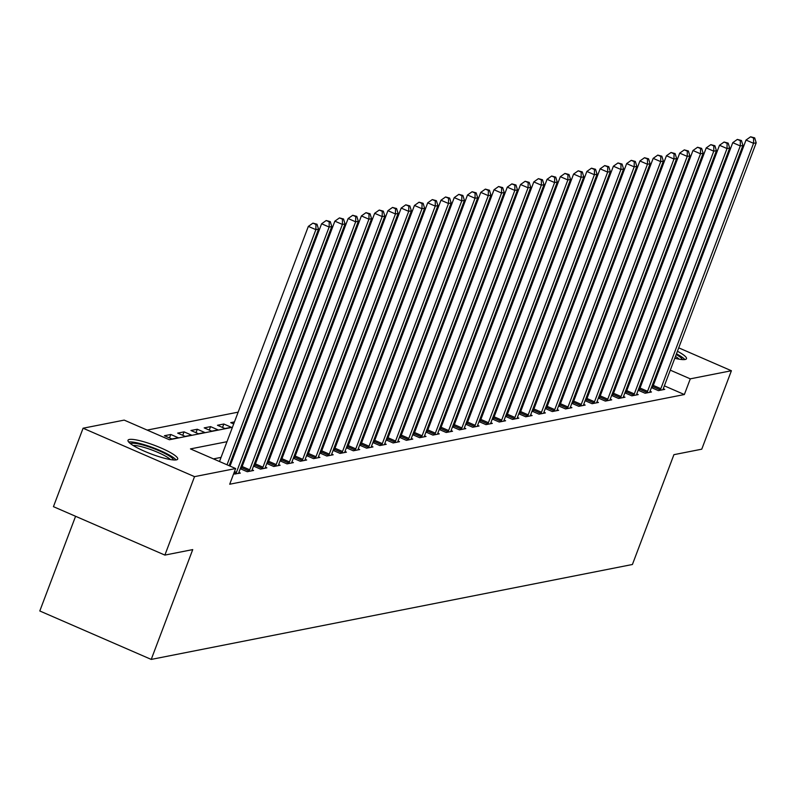 <?xml version="1.0" encoding="UTF-8"?>
<svg xmlns="http://www.w3.org/2000/svg" width="796" height="796" viewBox="0 0 796 796"><rect width="100%" height="100%" fill="white"/><g stroke="black" fill="none" stroke-linecap="round" stroke-linejoin="round"><path stroke-width="1.19" d="M677.436 351.255A26.566 4.627 -159.3 0 1 686.48 358.688A26.566 4.627 -159.3 0 1 685.117 359.503A26.566 4.627 -159.3 0 1 674.779 358.28M664.68 355.305A26.566 4.627 -159.3 0 1 663.745 354.986M653.964 351.195A26.566 4.627 -159.3 0 1 653.058 350.797M643.596 346.121A26.566 4.627 -159.3 0 1 642.74 345.623M176.354 459.869A26.566 4.627 -159.3 0 1 147.857 452.665A26.566 4.627 -159.3 0 1 128.007 440.268A26.566 4.627 -159.3 0 1 129.37 439.452A26.566 4.627 -159.3 0 1 157.867 446.655A26.566 4.627 -159.3 0 1 177.717 459.053A26.566 4.627 -159.3 0 1 176.354 459.869M75.58 516.286L39.8 610.98L151.23 659.416L632.412 564.493L673.913 454.675L701.764 449.183L731.405 370.737L690.291 378.846L670.292 370.16M151.23 659.416L192.731 549.598L164.881 555.091L53.441 506.664L83.082 428.218L124.196 420.109L169.379 439.74L232.422 427.303M569.727 346.738L568.583 346.966M556.464 349.354L555.319 349.583M543.2 351.971L542.056 352.2M529.937 354.588L528.793 354.817M516.674 357.205L515.529 357.424M503.41 359.822L502.266 360.041M490.147 362.439L489.003 362.658M476.884 365.056L475.739 365.274M463.62 367.672L462.486 367.891M450.357 370.289L449.223 370.508M437.094 372.906L435.959 373.125M423.83 375.523L422.696 375.742M410.567 378.14L409.433 378.359M397.303 380.747L396.169 380.976M384.04 383.364L382.906 383.592M370.777 385.98L369.642 386.209M357.513 388.597L356.379 388.826M344.25 391.214L343.116 391.443M330.987 393.831L329.852 394.06M317.723 396.448L316.589 396.677M304.46 399.065L303.326 399.293M291.207 401.681L290.062 401.91M277.943 404.298L276.799 404.527M264.68 406.915L263.536 407.134M251.417 409.532L250.272 409.751M238.153 412.149L147.18 430.089M587.776 328.658L588.911 328.43M601.04 326.042L602.174 325.823M614.303 323.425L615.437 323.206M591.468 354.16L590.562 353.772M580.921 349.583L580.015 349.185M171.936 439.004L178.304 437.75L170.772 434.477L164.414 435.73L171.936 439.004M185.199 436.387L191.567 435.133L184.035 431.86L177.667 433.114L185.199 436.387M198.463 433.77L204.831 432.517L197.299 429.243L190.931 430.497L198.463 433.77M211.726 431.153L218.094 429.9L210.562 426.626L204.194 427.88L211.726 431.153M224.989 428.537L231.357 427.283L223.825 424.009L217.457 425.273L224.989 428.537M233.696 423.94L230.721 422.656L234.462 421.91M246.959 421.323L246.054 420.935M247.725 419.303L246.581 419.522M260.222 418.706L259.317 418.318M260.988 416.686L259.844 416.905M273.486 416.089L272.58 415.701M274.252 414.069L273.108 414.288M286.749 413.472L285.844 413.084M287.515 411.452L286.371 411.671M300.012 410.865L299.107 410.467M300.779 408.836L299.634 409.054M313.266 408.249L312.37 407.85M314.032 406.219L312.898 406.438M326.529 405.632L325.624 405.234M327.295 403.602L326.161 403.821M339.793 403.015L338.887 402.617M340.559 400.985L339.424 401.204M353.056 400.398L352.15 400M353.822 398.368L352.688 398.597M366.319 397.781L365.414 397.383M367.085 395.751L365.951 395.98M379.583 395.164L378.677 394.766M380.349 393.134L379.214 393.363M392.846 392.547L391.94 392.149M393.612 390.518L392.478 390.746M406.109 389.931L405.204 389.533M406.875 387.901L405.741 388.13M419.373 387.314L418.467 386.916M420.139 385.284L419.004 385.513M432.636 384.697L431.73 384.309M433.402 382.667L432.268 382.896M445.899 382.08L444.994 381.692M446.665 380.05L445.531 380.279M459.163 379.463L458.257 379.075M459.929 377.433L458.795 377.662M472.426 376.846L471.521 376.458M473.192 374.816L472.058 375.045M485.689 374.229L484.784 373.841M486.455 372.2L485.311 372.428M498.953 371.613L498.047 371.225M499.719 369.593L498.575 369.812M512.216 368.996L511.311 368.608M512.982 366.976L511.838 367.195M525.479 366.379L524.574 365.991M526.246 364.359L525.101 364.578M538.743 363.762L537.837 363.374M539.509 361.742L538.365 361.961M552.006 361.155L551.101 360.757M552.772 359.125L551.628 359.344M565.269 358.538L564.364 358.14M566.036 356.509L564.891 356.727M578.533 355.921L577.627 355.523M579.299 353.892L578.155 354.111M226.979 441.7L190.463 448.904L235.636 468.536L229.706 484.227L684.361 394.537L664.362 385.851M654.72 381.662L653.815 381.264M644.183 377.075L643.277 376.677M632.203 376.279L631.069 376.508M618.94 378.896L617.805 379.125M605.676 381.513L604.542 381.742M592.413 384.13L591.279 384.359M579.15 386.747L578.015 386.965M565.886 389.363L564.752 389.582M552.633 391.98L551.489 392.199M539.37 394.597L538.225 394.816M526.106 397.214L524.962 397.433M512.843 399.831L511.699 400.05M499.58 402.448L498.435 402.667M486.316 405.065L485.172 405.283M473.053 407.671L471.909 407.9M459.79 410.288L458.645 410.517M446.526 412.905L445.382 413.134M433.263 415.522L432.129 415.751M419.999 418.139L418.865 418.368M406.736 420.756L405.602 420.985M393.473 423.373L392.338 423.601M380.209 425.989L379.075 426.218M366.946 428.606L365.812 428.835M353.683 431.223L352.548 431.452M340.419 433.84L339.285 434.069M327.156 436.457L326.022 436.676M313.893 439.074L312.758 439.293M300.629 441.69L299.495 441.909M287.366 444.307L286.232 444.526M274.103 446.924L272.968 447.143M260.849 449.541L259.705 449.76M247.586 452.158L246.442 452.377M234.322 454.775L233.178 454.994M221.059 457.382L213.437 458.894M233.517 474.147L240.332 473.093L238.87 472.456M240.273 468.705L247.228 471.73L253.596 470.476L252.133 469.839M241.427 468.118L240.422 468.317M253.536 466.088L260.491 469.113L266.859 467.859L265.396 467.222M254.69 465.501L253.685 465.7M266.799 463.471L273.754 466.496L280.122 465.242L278.66 464.605M267.954 462.884L266.949 463.083M280.063 460.854L287.018 463.879L293.386 462.625L291.923 461.988M281.217 460.267L280.212 460.466M293.326 458.237L300.281 461.262L306.649 460.008L305.186 459.372M294.48 457.65L293.475 457.849M306.589 455.62L313.544 458.645L319.912 457.392L318.45 456.755M307.744 455.033L306.739 455.232M319.853 453.004L326.808 456.028L333.176 454.775L331.713 454.138M321.007 452.417L320.002 452.616M333.116 450.387L340.071 453.412L346.439 452.158L344.976 451.521M334.27 449.8L333.265 449.999M346.379 447.77L353.334 450.795L359.702 449.541L358.24 448.904M347.534 447.183L346.529 447.382M359.643 445.153L366.598 448.178L372.966 446.924L371.503 446.287M360.797 444.566L359.792 444.765M372.906 442.546L379.861 445.561L386.229 444.307L384.767 443.67M374.06 441.949L373.045 442.148M386.169 439.929L393.125 442.954L399.493 441.69L398.03 441.054M387.324 439.332L386.309 439.531M399.433 437.312L406.388 440.337L412.756 439.074L411.293 438.447M400.587 436.715L399.572 436.914M412.696 434.696L419.651 437.72L426.019 436.457L424.557 435.83M413.85 434.109L412.835 434.308M425.95 432.079L432.915 435.104L439.283 433.84L437.82 433.213M427.114 431.492L426.099 431.691M439.213 429.462L446.178 432.487L452.546 431.233L451.083 430.596M440.377 428.875L439.362 429.074M452.476 426.845L459.441 429.87L465.809 428.616L464.347 427.979M453.63 426.258L452.625 426.457M465.74 424.228L472.705 427.253L479.063 425.999L477.61 425.363M466.894 423.641L465.889 423.84M479.003 421.611L485.968 424.636L492.326 423.382L490.873 422.746M480.157 421.024L479.152 421.223M492.266 418.995L499.231 422.019L505.589 420.766L504.127 420.129M493.42 418.407L492.416 418.606M505.53 416.378L512.495 419.402L518.853 418.149L517.39 417.512M506.684 415.791L505.679 415.99M518.793 413.761L525.748 416.786L532.116 415.532L530.653 414.895M519.947 413.174L518.942 413.373M532.056 411.144L539.011 414.169L545.379 412.915L543.917 412.278M533.211 410.557L532.206 410.756M545.32 408.527L552.275 411.552L558.643 410.298L557.18 409.661M546.474 407.94L545.469 408.139M558.583 405.91L565.538 408.935L571.906 407.681L570.443 407.045M559.737 405.323L558.732 405.522M571.846 403.293L578.801 406.318L585.169 405.065L583.707 404.428M573.001 402.706L571.996 402.905M585.11 400.677L592.065 403.701L598.433 402.448L596.97 401.811M586.264 400.09L585.259 400.288M598.373 398.06L605.328 401.085L611.696 399.831L610.233 399.194M599.527 397.473L598.522 397.672M611.636 395.443L618.591 398.468L624.96 397.214L623.497 396.577M612.791 394.856L611.786 395.055M624.9 392.836L631.855 395.851L638.223 394.597L636.76 393.96M626.054 392.239L625.049 392.438M638.163 390.219L645.118 393.244L651.486 391.98L650.024 391.343M639.317 389.622L638.312 389.821M651.427 387.602L658.382 390.627L664.75 389.363L663.287 388.737M652.581 387.005L651.576 387.204M164.881 555.091L194.523 476.645L83.082 428.218M626.004 324.937L626.91 325.325M636.551 329.514L637.457 329.912M647.088 334.101L647.994 334.489M657.635 338.678L658.541 339.076M668.182 343.265L669.078 343.653M678.719 347.842L731.405 370.737M684.361 394.537L690.291 378.846M235.636 468.536L194.523 476.645M645.029 339.564A26.566 4.627 -159.3 0 1 646.004 339.753M656.193 342.499A26.566 4.627 -159.3 0 1 657.128 342.807M666.978 346.429A26.566 4.627 -159.3 0 1 667.894 346.807M638.133 360.588L636.999 360.817M624.87 363.205L623.736 363.434M611.607 365.822L610.472 366.051M598.343 368.439L597.209 368.667M585.08 371.055L583.946 371.284M571.817 373.672L570.682 373.901M558.553 376.289L557.419 376.518M545.29 378.906L544.156 379.135M532.027 381.523L530.892 381.752M518.763 384.14L517.629 384.359M505.5 386.756L504.365 386.975M492.246 389.373L491.102 389.592M478.983 391.99L477.839 392.209M465.72 394.607L464.575 394.826M452.456 397.224L451.312 397.443M439.193 399.841L438.049 400.06M425.93 402.458L424.785 402.676M412.666 405.074L411.522 405.293M399.403 407.681L398.259 407.91M386.14 410.298L384.995 410.527M372.876 412.915L371.742 413.144M359.613 415.532L358.479 415.761M346.35 418.149L345.215 418.378M333.086 420.766L331.952 420.994M319.823 423.382L318.689 423.611M306.56 425.999L305.425 426.228M293.296 428.616L292.162 428.845M280.033 431.233L278.899 431.462M266.769 433.85L265.635 434.079M253.506 436.467L252.372 436.686M240.243 439.084L239.108 439.302M660.65 365.971L659.745 365.573M650.103 361.384L649.198 360.996M618.482 347.643L617.577 347.245M607.935 343.056L607.03 342.668M597.398 338.479L596.493 338.081M586.851 333.892L585.946 333.504M244.551 424.915L245.685 424.686M257.814 422.298L258.949 422.069M271.078 419.681L272.212 419.452M284.331 417.064L285.475 416.835M297.595 414.447L298.739 414.219M310.858 411.83L312.002 411.602M324.121 409.214L325.265 408.985M337.385 406.597L338.529 406.378M350.648 403.98L351.792 403.761M363.911 401.363L365.056 401.144M377.175 398.746L378.319 398.527M390.438 396.129L391.582 395.91M403.701 393.513L404.836 393.294M416.965 390.896L418.099 390.677M430.228 388.279L431.362 388.06M443.491 385.672L444.626 385.443M456.755 383.055L457.889 382.826M470.018 380.438L471.152 380.209M483.281 377.821L484.416 377.593M496.545 375.205L497.679 374.976M509.808 372.588L510.942 372.359M523.072 369.971L524.206 369.742M536.335 367.354L537.469 367.125M549.598 364.737L550.732 364.508M562.862 362.12L563.996 361.891M576.115 359.503L577.259 359.275M589.378 356.887L590.523 356.668M602.642 354.27L603.786 354.051M615.905 351.653L617.049 351.434M222.522 427.472L223.825 424.009M209.258 430.079L210.562 426.626M195.995 432.696L197.299 429.243M182.732 435.312L184.035 431.86M169.468 437.929L170.772 434.477M227.019 464.794L315.873 229.656L318.529 229.139L229.129 465.71M219.497 461.521L308.341 226.392L315.873 229.656L315.952 224.442L317.007 224.233L312.937 223.139L315.952 224.442M312.937 223.139L308.341 226.392M318.529 229.139L317.007 224.233M235.696 474.008L235.895 473.6A3.403 0.905 113.5 0 0 236.422 472.406L329.136 227.049L331.783 226.522L239.069 471.889A3.403 0.905 113.5 0 0 238.701 473.043L238.611 473.431M230.034 466.108L321.604 223.775L329.136 227.049L329.216 221.825L330.27 221.616L326.201 220.522L329.216 221.825M326.201 220.522L321.604 223.775M331.783 226.522L330.27 221.616M248.959 471.391L249.158 470.983A3.403 0.905 113.5 0 0 249.685 469.789L342.399 224.432L345.046 223.905L252.332 469.272A3.403 0.905 113.5 0 0 251.964 470.426L251.874 470.814M240.979 469.013L241.636 467.71A3.403 0.905 113.5 0 0 242.153 466.526L334.867 221.159L342.399 224.432L342.479 219.208L343.534 218.999L339.464 217.905L342.479 219.208M339.464 217.905L334.867 221.159M345.046 223.905L343.534 218.999M262.222 468.774L262.421 468.366A3.403 0.905 113.5 0 0 262.949 467.182L355.663 221.815L358.309 221.288L265.595 466.655A3.403 0.905 113.5 0 0 265.227 467.809L265.138 468.197M254.242 466.396L254.899 465.093A3.403 0.905 113.5 0 0 255.416 463.909L348.131 218.542L355.663 221.815L355.742 216.592L356.797 216.383L352.728 215.288L355.742 216.592M352.728 215.288L348.131 218.542M358.309 221.288L356.797 216.383M275.486 466.157L275.685 465.75A3.403 0.905 113.5 0 0 276.212 464.565L368.926 219.199L371.573 218.671L278.859 464.038A3.403 0.905 113.5 0 0 278.491 465.192L278.401 465.58M267.506 463.779L268.162 462.476A3.403 0.905 113.5 0 0 268.68 461.292L361.394 215.925L368.926 219.199L369.006 213.975L370.06 213.766L365.991 212.671L369.006 213.975M365.991 212.671L361.394 215.925M371.573 218.671L370.06 213.766M130.604 443.75A22.994 4 -159.3 0 1 145.986 445.899A22.994 4 -159.3 0 1 168.284 455.362A22.994 4 -159.3 0 1 173.458 459.949M170.424 459.561A21.293 3.701 20.7 0 0 166.473 456.695A21.293 3.701 20.7 0 0 133.141 445.471M176.065 459.919A26.397 4.597 20.7 0 0 170.702 455.839A26.397 4.597 20.7 0 0 128.673 442.009M643.735 342.986A22.994 4 -159.3 0 1 644.74 343.116M655.008 345.623A22.994 4 -159.3 0 1 655.954 345.922M665.804 349.534A22.994 4 -159.3 0 1 666.72 349.912M676.202 354.509A22.994 4 -159.3 0 1 682.232 359.583M679.187 359.205A21.293 3.701 20.7 0 0 675.466 356.469M666.013 351.762A21.293 3.701 20.7 0 0 665.108 351.384M655.247 347.782A21.293 3.701 20.7 0 0 654.302 347.484M643.964 345.165A21.293 3.701 20.7 0 0 642.939 345.096M684.829 359.553A26.397 4.597 20.7 0 0 676.471 353.792M666.929 349.345A26.397 4.597 20.7 0 0 666.023 348.966M656.173 345.345A26.397 4.597 20.7 0 0 655.227 345.036M645.049 342.3A26.397 4.597 20.7 0 0 644.063 342.111M288.749 463.541L288.948 463.133A3.403 0.905 113.5 0 0 289.465 461.949L382.189 216.582L384.836 216.054L292.122 461.421A3.403 0.905 113.5 0 0 291.754 462.575L291.664 462.964M280.769 461.163L281.426 459.859A3.403 0.905 113.5 0 0 281.943 458.675L374.657 213.308L382.189 216.582L382.269 211.358L383.324 211.149L379.254 210.054L382.269 211.358M379.254 210.054L374.657 213.308M384.836 216.054L383.324 211.149M302.012 460.924L302.211 460.516A3.403 0.905 113.5 0 0 302.729 459.332L395.453 213.965L398.1 213.437L305.385 458.804A3.403 0.905 113.5 0 0 305.017 459.959L304.928 460.347M294.032 458.546L294.689 457.242A3.403 0.905 113.5 0 0 295.207 456.058L387.921 210.691L395.453 213.965L395.532 208.741L396.587 208.532L392.518 207.438L395.532 208.741M392.518 207.438L387.921 210.691M398.1 213.437L396.587 208.532M315.276 458.307L315.475 457.899A3.403 0.905 113.5 0 0 315.992 456.715L408.716 211.348L411.363 210.821L318.649 456.188A3.403 0.905 113.5 0 0 318.281 457.342L318.191 457.73M307.296 455.929L307.943 454.625A3.403 0.905 113.5 0 0 308.47 453.441L401.184 208.074L408.716 211.348L408.786 206.124L409.85 205.915L405.781 204.821L408.786 206.124M405.781 204.821L401.184 208.074M411.363 210.821L409.85 205.915M328.539 455.69L328.738 455.282A3.403 0.905 113.5 0 0 329.255 454.098L421.98 208.731L424.626 208.204L331.912 453.571A3.403 0.905 113.5 0 0 331.544 454.725L331.454 455.113M320.559 453.312L321.206 452.009A3.403 0.905 113.5 0 0 321.733 450.825L414.447 205.458L421.98 208.731L422.049 203.517L423.114 203.298L419.044 202.204L422.049 203.517M419.044 202.204L414.447 205.458M424.626 208.204L423.114 203.298M341.802 453.073L342.001 452.665A3.403 0.905 113.5 0 0 342.519 451.481L435.243 206.114L437.89 205.587L345.175 450.954A3.403 0.905 113.5 0 0 344.807 452.108L344.708 452.496M333.822 450.695L334.469 449.392A3.403 0.905 113.5 0 0 334.997 448.208L427.711 202.841L435.243 206.114L435.312 200.9L436.377 200.691L432.308 199.587L435.312 200.9M432.308 199.587L427.711 202.841M437.89 205.587L436.377 200.691M355.066 450.456L355.265 450.048A3.403 0.905 113.5 0 0 355.782 448.864L448.496 203.497L451.153 202.97L358.439 448.337A3.403 0.905 113.5 0 0 358.071 449.501L357.971 449.879M347.086 448.078L347.733 446.775A3.403 0.905 113.5 0 0 348.26 445.591L440.974 200.224L448.496 203.497L448.576 198.284L449.64 198.075L445.571 196.97L448.576 198.284M445.571 196.97L440.974 200.224M451.153 202.97L449.64 198.075M368.319 447.84L368.528 447.432A3.403 0.905 113.5 0 0 369.046 446.248L461.76 200.881L464.416 200.353L371.702 445.72A3.403 0.905 113.5 0 0 371.334 446.884L371.235 447.262M360.349 445.462L360.996 444.158A3.403 0.905 113.5 0 0 361.523 442.974L454.237 197.607L461.76 200.881L461.839 195.667L462.904 195.458L458.834 194.353L461.839 195.667M458.834 194.353L454.237 197.607M464.416 200.353L462.904 195.458M381.582 445.223L381.791 444.815A3.403 0.905 113.5 0 0 382.309 443.631L475.023 198.264L477.68 197.746L384.965 443.103A3.403 0.905 113.5 0 0 384.597 444.267L384.498 444.646M373.613 442.845L374.259 441.541A3.403 0.905 113.5 0 0 374.777 440.357L467.501 194.99L475.023 198.264L475.103 193.05L476.167 192.841L472.098 191.736L475.103 193.05M472.098 191.736L467.501 194.99M477.68 197.746L476.167 192.841M394.846 442.606L395.055 442.198A3.403 0.905 113.5 0 0 395.572 441.014L488.286 195.647L490.943 195.129L398.229 440.486A3.403 0.905 113.5 0 0 397.861 441.651L397.761 442.039M386.876 440.228L387.523 438.924A3.403 0.905 113.5 0 0 388.04 437.74L480.764 192.373L488.286 195.647L488.366 190.433L489.431 190.224L485.351 189.12L488.366 190.433M485.351 189.12L480.764 192.373M490.943 195.129L489.431 190.224M408.109 439.989L408.318 439.581A3.403 0.905 113.5 0 0 408.836 438.397L501.55 193.03L504.206 192.513L411.492 437.88A3.403 0.905 113.5 0 0 411.124 439.034L411.025 439.422M400.139 437.621L400.786 436.308A3.403 0.905 113.5 0 0 401.303 435.123L494.027 189.756L501.55 193.03L501.629 187.816L502.694 187.607L498.614 186.503L501.629 187.816M498.614 186.503L494.027 189.756M504.206 192.513L502.694 187.607M421.373 437.372L421.582 436.964A3.403 0.905 113.5 0 0 422.099 435.78L514.813 190.413L517.47 189.896L424.756 435.263A3.403 0.905 113.5 0 0 424.387 436.417L424.288 436.805M413.403 435.004L414.049 433.701A3.403 0.905 113.5 0 0 414.567 432.507L507.291 187.14L514.813 190.413L514.893 185.199L515.957 184.99L511.878 183.886L514.893 185.199M511.878 183.886L507.291 187.14M517.47 189.896L515.957 184.99M434.636 434.755L434.845 434.347A3.403 0.905 113.5 0 0 435.362 433.163L528.076 187.796L530.733 187.279L438.019 432.646A3.403 0.905 113.5 0 0 437.651 433.8L437.551 434.188M426.656 432.387L427.313 431.084A3.403 0.905 113.5 0 0 427.83 429.89L520.544 184.523L528.076 187.796L528.156 182.583L529.221 182.374L525.141 181.269L528.156 182.583M525.141 181.269L520.544 184.523M530.733 187.279L529.221 182.374M447.899 432.148L448.108 431.74A3.403 0.905 113.5 0 0 448.626 430.546L541.34 185.179L543.996 184.662L451.282 430.029A3.403 0.905 113.5 0 0 450.914 431.183L450.815 431.571M439.919 429.77L440.576 428.467A3.403 0.905 113.5 0 0 441.093 427.273L533.808 181.916L541.34 185.179L541.419 179.966L542.484 179.757L538.404 178.652L541.419 179.966M538.404 178.652L533.808 181.916M543.996 184.662L542.484 179.757M461.163 429.532L461.372 429.124A3.403 0.905 113.5 0 0 461.889 427.93L554.603 182.563L557.26 182.045L464.536 427.412A3.403 0.905 113.5 0 0 464.177 428.566L464.078 428.954M453.183 427.154L453.839 425.85A3.403 0.905 113.5 0 0 454.357 424.656L547.071 179.299L554.603 182.563L554.683 177.349L555.747 177.14L551.668 176.035L554.683 177.349M551.668 176.035L547.071 179.299M557.26 182.045L555.747 177.14M474.426 426.915L474.635 426.507A3.403 0.905 113.5 0 0 475.152 425.313L567.866 179.946L570.523 179.428L477.799 424.795A3.403 0.905 113.5 0 0 477.441 425.95L477.341 426.338M466.446 424.537L467.103 423.233A3.403 0.905 113.5 0 0 467.62 422.039L560.334 176.682L567.866 179.946L567.946 174.732L569.011 174.523L564.931 173.429L567.946 174.732M564.931 173.429L560.334 176.682M570.523 179.428L569.011 174.523M487.689 424.298L487.898 423.89A3.403 0.905 113.5 0 0 488.416 422.696L581.13 177.339L583.786 176.811L491.062 422.178A3.403 0.905 113.5 0 0 490.704 423.333L490.605 423.721M479.709 421.92L480.366 420.616A3.403 0.905 113.5 0 0 480.884 419.432L573.598 174.065L581.13 177.339L581.209 172.115L582.274 171.906L578.195 170.812L581.209 172.115M578.195 170.812L573.598 174.065M583.786 176.811L582.274 171.906M500.953 421.681L501.162 421.273A3.403 0.905 113.5 0 0 501.679 420.079L594.393 174.722L597.05 174.195L504.326 419.562A3.403 0.905 113.5 0 0 503.967 420.716L503.868 421.104M492.973 419.303L493.629 418A3.403 0.905 113.5 0 0 494.147 416.815L586.861 171.448L594.393 174.722L594.473 169.498L595.527 169.289L591.458 168.195L594.473 169.498M591.458 168.195L586.861 171.448M597.05 174.195L595.527 169.289M514.216 419.064L514.425 418.656A3.403 0.905 113.5 0 0 514.942 417.472L607.656 172.105L610.313 171.578L517.589 416.945A3.403 0.905 113.5 0 0 517.231 418.099L517.131 418.487M506.236 416.686L506.893 415.383A3.403 0.905 113.5 0 0 507.41 414.199L600.124 168.832L607.656 172.105L607.736 166.881L608.791 166.672L604.721 165.578L607.736 166.881M604.721 165.578L600.124 168.832M610.313 171.578L608.791 166.672M527.479 416.447L527.678 416.039A3.403 0.905 113.5 0 0 528.206 414.855L620.92 169.488L623.567 168.961L530.852 414.328A3.403 0.905 113.5 0 0 530.484 415.482L530.395 415.87M519.499 414.069L520.156 412.766A3.403 0.905 113.5 0 0 520.674 411.582L613.388 166.215L620.92 169.488L620.999 164.265L622.054 164.056L617.985 162.961L620.999 164.265M617.985 162.961L613.388 166.215M623.567 168.961L622.054 164.056M540.743 413.83L540.942 413.423A3.403 0.905 113.5 0 0 541.469 412.238L634.183 166.871L636.83 166.344L544.116 411.711A3.403 0.905 113.5 0 0 543.748 412.865L543.658 413.253M532.763 411.452L533.419 410.149A3.403 0.905 113.5 0 0 533.937 408.965L626.651 163.598L634.183 166.871L634.263 161.648L635.317 161.439L631.248 160.344L634.263 161.648M631.248 160.344L626.651 163.598M636.83 166.344L635.317 161.439M554.006 411.214L554.205 410.806A3.403 0.905 113.5 0 0 554.732 409.622L647.447 164.255L650.093 163.727L557.379 409.094A3.403 0.905 113.5 0 0 557.011 410.248L556.921 410.637M546.026 408.836L546.683 407.532A3.403 0.905 113.5 0 0 547.2 406.348L639.914 160.981L647.447 164.255L647.526 159.031L648.581 158.822L644.511 157.727L647.526 159.031M644.511 157.727L639.914 160.981M650.093 163.727L648.581 158.822M567.269 408.597L567.468 408.189A3.403 0.905 113.5 0 0 567.996 407.005L660.71 161.638L663.357 161.11L570.642 406.477A3.403 0.905 113.5 0 0 570.274 407.632L570.185 408.02M559.289 406.219L559.946 404.915A3.403 0.905 113.5 0 0 560.464 403.731L653.178 158.364L660.71 161.638L660.789 156.414L661.844 156.205L657.775 155.111L660.789 156.414M657.775 155.111L653.178 158.364M663.357 161.11L661.844 156.205M580.533 405.98L580.732 405.572A3.403 0.905 113.5 0 0 581.249 404.388L673.973 159.021L676.62 158.494L583.906 403.861A3.403 0.905 113.5 0 0 583.538 405.015L583.448 405.403M572.553 403.602L573.21 402.298A3.403 0.905 113.5 0 0 573.727 401.114L666.441 155.747L673.973 159.021L674.053 153.807L675.107 153.588L671.038 152.494L674.053 153.807M671.038 152.494L666.441 155.747M676.62 158.494L675.107 153.588M593.796 403.363L593.995 402.955A3.403 0.905 113.5 0 0 594.513 401.771L687.237 156.404L689.883 155.877L597.169 401.244A3.403 0.905 113.5 0 0 596.801 402.398L596.711 402.786M585.816 400.985L586.473 399.682A3.403 0.905 113.5 0 0 586.99 398.498L679.704 153.131L687.237 156.404L687.316 151.19L688.371 150.981L684.301 149.877L687.316 151.19M684.301 149.877L679.704 153.131M689.883 155.877L688.371 150.981M607.059 400.746L607.258 400.338A3.403 0.905 113.5 0 0 607.776 399.154L700.5 153.787L703.147 153.26L610.433 398.627A3.403 0.905 113.5 0 0 610.064 399.781L609.975 400.169M599.08 398.368L599.726 397.065A3.403 0.905 113.5 0 0 600.254 395.881L692.968 150.514L700.5 153.787L700.57 148.573L701.634 148.364L697.565 147.26L700.57 148.573M697.565 147.26L692.968 150.514M703.147 153.26L701.634 148.364M620.323 398.129L620.522 397.721A3.403 0.905 113.5 0 0 621.039 396.537L713.763 151.17L716.41 150.643L623.696 396.01A3.403 0.905 113.5 0 0 623.328 397.174L623.238 397.552M612.343 395.751L612.99 394.448A3.403 0.905 113.5 0 0 613.517 393.264L706.231 147.897L713.763 151.17L713.833 145.957L714.898 145.748L710.828 144.643L713.833 145.957M710.828 144.643L706.231 147.897M716.41 150.643L714.898 145.748M633.586 395.512L633.785 395.105A3.403 0.905 113.5 0 0 634.303 393.92L727.027 148.554L729.673 148.036L636.959 393.393A3.403 0.905 113.5 0 0 636.591 394.557L636.492 394.935M625.606 393.134L626.253 391.831A3.403 0.905 113.5 0 0 626.78 390.647L719.494 145.28L727.027 148.554L727.096 143.34L728.161 143.131L724.091 142.026L727.096 143.34M724.091 142.026L719.494 145.28M729.673 148.036L728.161 143.131M646.85 392.896L647.048 392.488A3.403 0.905 113.5 0 0 647.566 391.304L740.28 145.937L742.937 145.419L650.223 390.776A3.403 0.905 113.5 0 0 649.854 391.94L649.755 392.329M638.87 390.518L639.516 389.214A3.403 0.905 113.5 0 0 640.044 388.03L732.758 142.663L740.28 145.937L740.36 140.723L741.424 140.514L737.355 139.409L740.36 140.723M737.355 139.409L732.758 142.663M742.937 145.419L741.424 140.514M660.103 390.279L660.312 389.871A3.403 0.905 113.5 0 0 660.829 388.687L753.543 143.32L756.2 142.802L663.486 388.169A3.403 0.905 113.5 0 0 663.118 389.324L663.018 389.712M652.133 387.911L652.78 386.597A3.403 0.905 113.5 0 0 653.307 385.413L746.021 140.046L753.543 143.32L753.623 138.106L754.688 137.897L750.618 136.793L753.623 138.106M750.618 136.793L746.021 140.046M756.2 142.802L754.688 137.897M235.895 473.6L234.034 472.784M236.422 472.406L234.492 471.57M249.158 470.983L241.636 467.71M249.685 469.789L242.153 466.526M262.421 468.366L254.899 465.093M262.949 467.182L255.416 463.909M275.685 465.75L268.162 462.476M276.212 464.565L268.68 461.292M288.948 463.133L281.426 459.859M289.465 461.949L281.943 458.675M302.211 460.516L294.689 457.242M302.729 459.332L295.207 456.058M315.475 457.899L307.943 454.625M315.992 456.715L308.47 453.441M328.738 455.282L321.206 452.009M329.255 454.098L321.733 450.825M342.001 452.665L334.469 449.392M342.519 451.481L334.997 448.208M355.265 450.048L347.733 446.775M355.782 448.864L348.26 445.591M368.528 447.432L360.996 444.158M369.046 446.248L361.523 442.974M381.791 444.815L374.259 441.541M382.309 443.631L374.777 440.357M395.055 442.198L387.523 438.924M395.572 441.014L388.04 437.74M408.318 439.581L400.786 436.308M408.836 438.397L401.303 435.123M421.582 436.964L414.049 433.701M422.099 435.78L414.567 432.507M434.845 434.347L427.313 431.084M435.362 433.163L427.83 429.89M448.108 431.74L440.576 428.467M448.626 430.546L441.093 427.273M461.372 429.124L453.839 425.85M461.889 427.93L454.357 424.656M474.635 426.507L467.103 423.233M475.152 425.313L467.62 422.039M487.898 423.89L480.366 420.616M488.416 422.696L480.884 419.432M501.162 421.273L493.629 418M501.679 420.079L494.147 416.815M514.425 418.656L506.893 415.383M514.942 417.472L507.41 414.199M527.678 416.039L520.156 412.766M528.206 414.855L520.674 411.582M540.942 413.423L533.419 410.149M541.469 412.238L533.937 408.965M554.205 410.806L546.683 407.532M554.732 409.622L547.2 406.348M567.468 408.189L559.946 404.915M567.996 407.005L560.464 403.731M580.732 405.572L573.21 402.298M581.249 404.388L573.727 401.114M593.995 402.955L586.473 399.682M594.513 401.771L586.99 398.498M607.258 400.338L599.726 397.065M607.776 399.154L600.254 395.881M620.522 397.721L612.99 394.448M621.039 396.537L613.517 393.264M633.785 395.105L626.253 391.831M634.303 393.92L626.78 390.647M647.048 392.488L639.516 389.214M647.566 391.304L640.044 388.03M660.312 389.871L652.78 386.597M660.829 388.687L653.307 385.413"/></g></svg>
